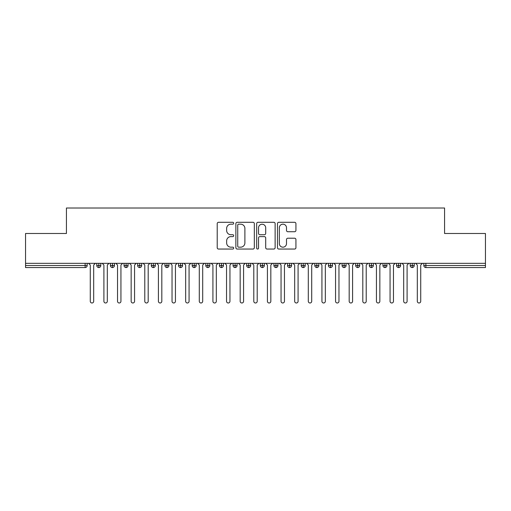 <?xml version="1.0" encoding="UTF-8"?>
<svg xmlns="http://www.w3.org/2000/svg" width="511" height="511" viewBox="0 0 511 511"><rect width="100%" height="100%" fill="white"/><g stroke="black" fill="none" stroke-linecap="round" stroke-linejoin="round"><path stroke-width="0.77" d="M233.699 223.237A0.939 0.939 0 0 0 232.761 222.298L218.548 222.298A1.335 1.335 0 0 0 217.213 223.633L217.213 247.714A1.335 1.335 0 0 0 218.548 249.049L232.761 249.049A0.939 0.939 0 0 0 233.699 248.11A0.939 0.939 0 0 0 232.761 247.177L230.921 247.177A4.28 4.28 0 0 1 226.641 242.897L226.641 240.892A4.28 4.28 0 0 1 230.921 236.612L232.761 236.612A0.939 0.939 0 0 0 233.699 235.673A0.939 0.939 0 0 0 232.761 234.734L230.921 234.734A4.28 4.28 0 0 1 226.641 230.455L226.641 228.449A4.28 4.28 0 0 1 230.921 224.169L232.761 224.169A0.939 0.939 0 0 0 233.699 223.237M294.591 231.726A1.335 1.335 0 0 0 295.926 230.391L295.926 223.633A1.335 1.335 0 0 0 294.591 222.298L278.808 222.298A1.335 1.335 0 0 0 277.467 223.633L277.467 247.714A1.335 1.335 0 0 0 278.808 249.049L294.591 249.049A1.335 1.335 0 0 0 295.926 247.714L295.926 239.55A1.335 1.335 0 0 0 294.591 238.215L287.834 238.215A1.335 1.335 0 0 0 286.499 239.55L286.499 243.6A3.577 3.577 0 0 1 282.922 247.177A3.577 3.577 0 0 1 279.345 243.6L279.345 227.746A3.577 3.577 0 0 1 282.922 224.169A3.577 3.577 0 0 1 286.499 227.746L286.499 230.391A1.335 1.335 0 0 0 287.834 231.726L294.591 231.726M25.55 263.337L485.45 263.337L485.45 233.495L444.57 233.495L444.57 208.009L66.43 208.009L66.43 233.495L25.55 233.495L25.55 265.516L85.133 265.516L85.133 263.337M254.331 223.633A1.335 1.335 0 0 0 252.99 222.298L237.206 222.298A1.335 1.335 0 0 0 235.871 223.633L235.871 247.714A1.335 1.335 0 0 0 237.206 249.049L252.99 249.049A1.335 1.335 0 0 0 254.331 247.714L254.331 223.633M258.01 222.298L273.794 222.298A1.335 1.335 0 0 1 275.129 223.633L275.129 247.714A1.335 1.335 0 0 1 273.794 249.049L267.036 249.049A1.335 1.335 0 0 1 265.701 247.714L265.701 237.947A1.335 1.335 0 0 0 264.359 236.612L259.882 236.612A1.335 1.335 0 0 0 258.54 237.947L258.54 248.11A0.939 0.939 0 0 1 257.608 249.049A0.939 0.939 0 0 1 256.669 248.11L256.669 223.633A1.335 1.335 0 0 1 258.01 222.298M87.177 263.337L87.177 265.516A2.044 2.044 0 0 1 85.133 267.56L25.55 267.56L25.55 265.516M485.45 263.337L485.45 267.56L425.867 267.56A2.044 2.044 0 0 1 423.823 265.516L423.823 263.337L423.823 265.516A2.044 2.044 0 0 0 425.867 267.56L425.867 265.516L485.45 265.516M98.827 263.337L98.827 265.516L96.783 265.516L96.783 263.337L96.783 265.516A2.044 2.044 0 0 0 98.827 267.56A2.044 2.044 0 0 0 100.801 265.516L100.801 263.337L100.801 265.516A2.044 2.044 0 0 1 98.827 267.56A2.044 2.044 0 0 1 96.783 265.516A2.044 2.044 0 0 0 98.827 267.56L98.827 265.516L100.801 265.516M85.133 267.56A2.044 2.044 0 0 0 87.177 265.516A2.044 2.044 0 0 1 85.133 267.56L85.133 265.516L87.177 265.516M112.452 263.337L112.452 265.516L110.408 265.516L110.408 263.337L110.408 265.516A2.044 2.044 0 0 0 112.452 267.56A2.044 2.044 0 0 0 114.432 265.516L114.432 263.337L114.432 265.516A2.044 2.044 0 0 1 112.452 267.56A2.044 2.044 0 0 1 110.408 265.516A2.044 2.044 0 0 0 112.452 267.56L112.452 265.516L114.432 265.516M126.083 263.337L126.083 265.516L124.039 265.516L124.039 263.337L124.039 265.516A2.044 2.044 0 0 0 126.083 267.56A2.044 2.044 0 0 0 128.057 265.516L128.057 263.337L128.057 265.516A2.044 2.044 0 0 1 126.083 267.56A2.044 2.044 0 0 1 124.039 265.516A2.044 2.044 0 0 0 126.083 267.56L126.083 265.516L128.057 265.516M139.707 263.337L139.707 267.56A2.044 2.044 0 0 1 137.663 265.516L137.663 263.337L137.663 265.516A2.044 2.044 0 0 0 139.707 267.56A2.044 2.044 0 0 0 141.681 265.516L141.681 263.337M153.332 263.337L153.332 267.56A2.044 2.044 0 0 1 151.288 265.516A2.044 2.044 0 0 0 153.332 267.56A2.044 2.044 0 0 1 151.288 265.516L151.288 263.337M155.312 263.337L155.312 265.516A2.044 2.044 0 0 1 153.332 267.56A2.044 2.044 0 0 0 155.312 265.516L151.288 265.516M166.963 263.337L166.963 265.516L164.919 265.516L164.919 263.337L164.919 265.516A2.044 2.044 0 0 0 166.963 267.56A2.044 2.044 0 0 0 168.937 265.516L168.937 263.337L168.937 265.516A2.044 2.044 0 0 1 166.963 267.56A2.044 2.044 0 0 1 164.919 265.516A2.044 2.044 0 0 0 166.963 267.56L166.963 265.516L168.937 265.516M180.587 267.56A2.044 2.044 0 0 1 178.543 265.516L178.543 263.337L178.543 265.516A2.044 2.044 0 0 0 180.587 267.56A2.044 2.044 0 0 0 182.561 265.516L182.561 263.337L182.561 265.516A2.044 2.044 0 0 1 180.587 267.56L180.587 265.516L182.561 265.516M194.212 263.337L194.212 265.516L192.168 265.516L192.168 263.337L192.168 265.516A2.044 2.044 0 0 0 194.212 267.56A2.044 2.044 0 0 0 196.192 265.516L196.192 263.337L196.192 265.516A2.044 2.044 0 0 1 194.212 267.56A2.044 2.044 0 0 1 192.168 265.516A2.044 2.044 0 0 0 194.212 267.56L194.212 265.516L196.192 265.516M207.843 263.337L207.843 267.56A2.044 2.044 0 0 1 205.799 265.516L205.799 263.337L205.799 265.516A2.044 2.044 0 0 0 207.843 267.56A2.044 2.044 0 0 0 209.817 265.516L209.817 263.337M221.467 263.337L221.467 267.56A2.044 2.044 0 0 1 219.423 265.516L219.423 263.337L219.423 265.516A2.044 2.044 0 0 0 221.467 267.56A2.044 2.044 0 0 0 223.441 265.516L223.441 263.337M235.092 263.337L235.092 267.56A2.044 2.044 0 0 1 233.048 265.516L233.048 263.337L233.048 265.516A2.044 2.044 0 0 0 235.092 267.56A2.044 2.044 0 0 0 237.072 265.516L237.072 263.337M248.723 263.337L248.723 265.516L246.679 265.516L246.679 263.337L246.679 265.516A2.044 2.044 0 0 0 248.723 267.56A2.044 2.044 0 0 0 250.697 265.516L250.697 263.337L250.697 265.516A2.044 2.044 0 0 1 248.723 267.56A2.044 2.044 0 0 1 246.679 265.516A2.044 2.044 0 0 0 248.723 267.56L248.723 265.516L250.697 265.516M262.347 263.337L262.347 265.516L260.303 265.516L260.303 263.337L260.303 265.516A2.044 2.044 0 0 0 262.347 267.56A2.044 2.044 0 0 0 264.321 265.516L264.321 263.337L264.321 265.516A2.044 2.044 0 0 1 262.347 267.56A2.044 2.044 0 0 1 260.303 265.516A2.044 2.044 0 0 0 262.347 267.56L262.347 265.516L264.321 265.516M275.972 263.337L275.972 265.516L273.928 265.516L273.928 263.337L273.928 265.516A2.044 2.044 0 0 0 275.972 267.56A2.044 2.044 0 0 0 277.952 265.516L277.952 263.337L277.952 265.516A2.044 2.044 0 0 1 275.972 267.56A2.044 2.044 0 0 1 273.928 265.516A2.044 2.044 0 0 0 275.972 267.56L275.972 265.516L277.952 265.516M289.603 263.337L289.603 267.56A2.044 2.044 0 0 1 287.559 265.516L287.559 263.337L287.559 265.516A2.044 2.044 0 0 0 289.603 267.56A2.044 2.044 0 0 0 291.577 265.516L291.577 263.337M303.227 263.337L303.227 267.56A2.044 2.044 0 0 1 301.183 265.516L301.183 263.337L301.183 265.516A2.044 2.044 0 0 0 303.227 267.56A2.044 2.044 0 0 0 305.201 265.516L305.201 263.337M316.852 263.337L316.852 265.516L314.808 265.516L314.808 263.337L314.808 265.516A2.044 2.044 0 0 0 316.852 267.56A2.044 2.044 0 0 0 318.832 265.516L318.832 263.337L318.832 265.516A2.044 2.044 0 0 1 316.852 267.56A2.044 2.044 0 0 1 314.808 265.516A2.044 2.044 0 0 0 316.852 267.56L316.852 265.516L318.832 265.516M330.483 263.337L330.483 267.56A2.044 2.044 0 0 1 328.439 265.516L328.439 263.337L328.439 265.516A2.044 2.044 0 0 0 330.483 267.56A2.044 2.044 0 0 0 332.457 265.516L332.457 263.337M344.107 263.337L344.107 267.56A2.044 2.044 0 0 1 342.063 265.516L342.063 263.337L342.063 265.516A2.044 2.044 0 0 0 344.107 267.56A2.044 2.044 0 0 0 346.081 265.516L346.081 263.337M357.732 263.337L357.732 267.56A2.044 2.044 0 0 1 355.688 265.516L355.688 263.337L355.688 265.516A2.044 2.044 0 0 0 357.732 267.56A2.044 2.044 0 0 0 359.712 265.516L359.712 263.337M371.363 263.337L371.363 267.56A2.044 2.044 0 0 1 369.319 265.516L369.319 263.337M373.337 263.337L373.337 265.516A2.044 2.044 0 0 1 371.363 267.56A2.044 2.044 0 0 0 373.337 265.516L369.319 265.516A2.044 2.044 0 0 0 371.363 267.56M384.987 263.337L384.987 267.56A2.044 2.044 0 0 1 382.943 265.516L382.943 263.337L382.943 265.516A2.044 2.044 0 0 0 384.987 267.56A2.044 2.044 0 0 0 386.961 265.516L386.961 263.337M398.612 263.337L398.612 267.56A2.044 2.044 0 0 1 396.568 265.516L396.568 263.337L396.568 265.516A2.044 2.044 0 0 0 398.612 267.56A2.044 2.044 0 0 0 400.592 265.516L400.592 263.337M412.243 263.337L412.243 267.56A2.044 2.044 0 0 1 410.199 265.516L410.199 263.337L410.199 265.516A2.044 2.044 0 0 0 412.243 267.56A2.044 2.044 0 0 0 414.217 265.516L414.217 263.337M180.587 263.337L180.587 265.516L178.543 265.516M238.682 224.169A0.939 0.939 0 0 0 237.743 225.108L237.743 246.238A0.939 0.939 0 0 0 238.682 247.177L240.617 247.177A4.28 4.28 0 0 0 244.897 242.897L244.897 228.449A4.28 4.28 0 0 0 240.617 224.169L238.682 224.169M265.701 227.817A3.577 3.577 0 0 0 262.124 224.24A3.577 3.577 0 0 0 258.54 227.817L258.54 233.399A1.335 1.335 0 0 0 259.882 234.734L264.359 234.734A1.335 1.335 0 0 0 265.701 233.399L265.701 227.817M90.275 301.286L90.275 265.037L90.275 301.286A1.705 1.705 0 0 0 91.98 302.991A1.705 1.705 0 0 0 93.685 301.286L93.685 265.037L93.685 301.286M95.385 263.337L93.685 265.037M90.275 265.037L88.575 263.337M103.905 301.286L103.905 265.037L103.905 301.286A1.705 1.705 0 0 0 105.605 302.991A1.705 1.705 0 0 0 107.31 301.286L107.31 265.037L107.31 301.286M117.53 301.286L117.53 265.037L117.53 301.286A1.705 1.705 0 0 0 119.235 302.991A1.705 1.705 0 0 0 120.935 301.286L120.935 265.037L120.935 301.286M131.155 301.286L131.155 265.037L131.155 301.286A1.705 1.705 0 0 0 132.86 302.991A1.705 1.705 0 0 0 134.565 301.286L134.565 265.037L134.565 301.286M144.785 301.286L144.785 265.037L144.785 301.286A1.705 1.705 0 0 0 146.485 302.991A1.705 1.705 0 0 0 148.19 301.286L148.19 265.037L148.19 301.286M109.015 263.337L107.31 265.037M103.905 265.037L102.2 263.337M122.64 263.337L120.935 265.037M117.53 265.037L115.825 263.337M136.265 263.337L134.565 265.037M131.155 265.037L129.455 263.337M149.895 263.337L148.19 265.037M144.785 265.037L143.08 263.337M158.41 301.286L158.41 265.037L158.41 301.286A1.705 1.705 0 0 0 160.115 302.991A1.705 1.705 0 0 0 161.815 301.286L161.815 265.037L161.815 301.286M163.52 263.337L161.815 265.037M158.41 265.037L156.705 263.337M172.035 301.286L172.035 265.037L172.035 301.286A1.705 1.705 0 0 0 173.74 302.991A1.705 1.705 0 0 0 175.445 301.286L175.445 265.037L175.445 301.286M185.665 301.286L185.665 265.037L185.665 301.286A1.705 1.705 0 0 0 187.365 302.991A1.705 1.705 0 0 0 189.07 301.286L189.07 265.037L189.07 301.286M199.29 301.286L199.29 265.037L199.29 301.286A1.705 1.705 0 0 0 200.995 302.991A1.705 1.705 0 0 0 202.695 301.286L202.695 265.037L202.695 301.286M177.145 263.337L175.445 265.037M172.035 265.037L170.335 263.337M190.775 263.337L189.07 265.037M185.665 265.037L183.96 263.337M204.4 263.337L202.695 265.037M199.29 265.037L197.585 263.337M212.915 301.286L212.915 265.037L212.915 301.286A1.705 1.705 0 0 0 214.62 302.991A1.705 1.705 0 0 0 216.325 301.286L216.325 265.037L216.325 301.286M218.025 263.337L216.325 265.037M212.915 265.037L211.215 263.337M226.545 301.286L226.545 265.037L226.545 301.286A1.705 1.705 0 0 0 228.245 302.991A1.705 1.705 0 0 0 229.95 301.286L229.95 265.037L229.95 301.286M231.655 263.337L229.95 265.037M226.545 265.037L224.84 263.337M240.17 301.286L240.17 265.037L240.17 301.286A1.705 1.705 0 0 0 241.875 302.991A1.705 1.705 0 0 0 243.575 301.286L243.575 265.037L243.575 301.286M245.28 263.337L243.575 265.037M240.17 265.037L238.465 263.337M253.795 301.286L253.795 265.037L253.795 301.286A1.705 1.705 0 0 0 255.5 302.991A1.705 1.705 0 0 0 257.205 301.286L257.205 265.037L257.205 301.286M258.905 263.337L257.205 265.037M253.795 265.037L252.095 263.337M267.425 301.286L267.425 265.037L267.425 301.286A1.705 1.705 0 0 0 269.125 302.991A1.705 1.705 0 0 0 270.83 301.286L270.83 265.037L270.83 301.286M272.535 263.337L270.83 265.037M267.425 265.037L265.72 263.337M281.05 301.286L281.05 265.037L281.05 301.286A1.705 1.705 0 0 0 282.755 302.991A1.705 1.705 0 0 0 284.455 301.286L284.455 265.037L284.455 301.286M286.16 263.337L284.455 265.037M281.05 265.037L279.345 263.337M294.675 301.286L294.675 265.037L294.675 301.286A1.705 1.705 0 0 0 296.38 302.991A1.705 1.705 0 0 0 298.085 301.286L298.085 265.037L298.085 301.286M299.785 263.337L298.085 265.037M294.675 265.037L292.975 263.337M308.305 301.286L308.305 265.037L308.305 301.286A1.705 1.705 0 0 0 310.005 302.991A1.705 1.705 0 0 0 311.71 301.286L311.71 265.037L311.71 301.286M313.415 263.337L311.71 265.037M308.305 265.037L306.6 263.337M321.93 301.286L321.93 265.037L321.93 301.286A1.705 1.705 0 0 0 323.635 302.991A1.705 1.705 0 0 0 325.335 301.286L325.335 265.037L325.335 301.286M327.04 263.337L325.335 265.037M321.93 265.037L320.225 263.337M335.555 301.286L335.555 265.037L335.555 301.286A1.705 1.705 0 0 0 337.26 302.991A1.705 1.705 0 0 0 338.965 301.286L338.965 265.037L338.965 301.286M340.665 263.337L338.965 265.037M335.555 265.037L333.855 263.337M349.185 301.286L349.185 265.037L349.185 301.286A1.705 1.705 0 0 0 350.885 302.991A1.705 1.705 0 0 0 352.59 301.286L352.59 265.037L352.59 301.286M354.295 263.337L352.59 265.037M349.185 265.037L347.48 263.337M362.81 301.286L362.81 265.037L362.81 301.286A1.705 1.705 0 0 0 364.515 302.991A1.705 1.705 0 0 0 366.215 301.286L366.215 265.037L366.215 301.286M367.92 263.337L366.215 265.037M362.81 265.037L361.105 263.337M376.435 301.286L376.435 265.037L376.435 301.286A1.705 1.705 0 0 0 378.14 302.991A1.705 1.705 0 0 0 379.845 301.286L379.845 265.037L379.845 301.286M381.545 263.337L379.845 265.037M376.435 265.037L374.735 263.337M390.065 301.286L390.065 265.037L390.065 301.286A1.705 1.705 0 0 0 391.765 302.991A1.705 1.705 0 0 0 393.47 301.286L393.47 265.037L393.47 301.286M395.175 263.337L393.47 265.037M390.065 265.037L388.36 263.337M403.69 301.286L403.69 265.037L403.69 301.286A1.705 1.705 0 0 0 405.395 302.991A1.705 1.705 0 0 0 407.095 301.286L407.095 265.037L407.095 301.286M408.8 263.337L407.095 265.037M403.69 265.037L401.985 263.337M417.315 301.286L417.315 265.037L417.315 301.286A1.705 1.705 0 0 0 419.02 302.991A1.705 1.705 0 0 0 420.725 301.286L420.725 265.037L420.725 301.286M422.425 263.337L420.725 265.037M417.315 265.037L415.615 263.337M425.867 263.337L425.867 265.516L423.823 265.516A2.044 2.044 0 0 0 425.867 267.56M137.663 265.516A2.044 2.044 0 0 0 139.707 267.56A2.044 2.044 0 0 0 141.681 265.516L137.663 265.516M205.799 265.516A2.044 2.044 0 0 0 207.843 267.56A2.044 2.044 0 0 0 209.817 265.516L205.799 265.516M219.423 265.516A2.044 2.044 0 0 0 221.467 267.56A2.044 2.044 0 0 0 223.441 265.516L219.423 265.516M233.048 265.516A2.044 2.044 0 0 0 235.092 267.56A2.044 2.044 0 0 0 237.072 265.516L233.048 265.516M287.559 265.516A2.044 2.044 0 0 0 289.603 267.56A2.044 2.044 0 0 0 291.577 265.516L287.559 265.516M301.183 265.516A2.044 2.044 0 0 0 303.227 267.56A2.044 2.044 0 0 0 305.201 265.516L301.183 265.516M328.439 265.516L332.457 265.516A2.044 2.044 0 0 1 330.483 267.56M342.063 265.516A2.044 2.044 0 0 0 344.107 267.56A2.044 2.044 0 0 0 346.081 265.516L342.063 265.516M355.688 265.516A2.044 2.044 0 0 0 357.732 267.56A2.044 2.044 0 0 0 359.712 265.516L355.688 265.516M382.943 265.516L386.961 265.516A2.044 2.044 0 0 1 384.987 267.56M396.568 265.516L400.592 265.516A2.044 2.044 0 0 1 398.612 267.56M410.199 265.516A2.044 2.044 0 0 0 412.243 267.56A2.044 2.044 0 0 0 414.217 265.516L410.199 265.516"/></g></svg>
